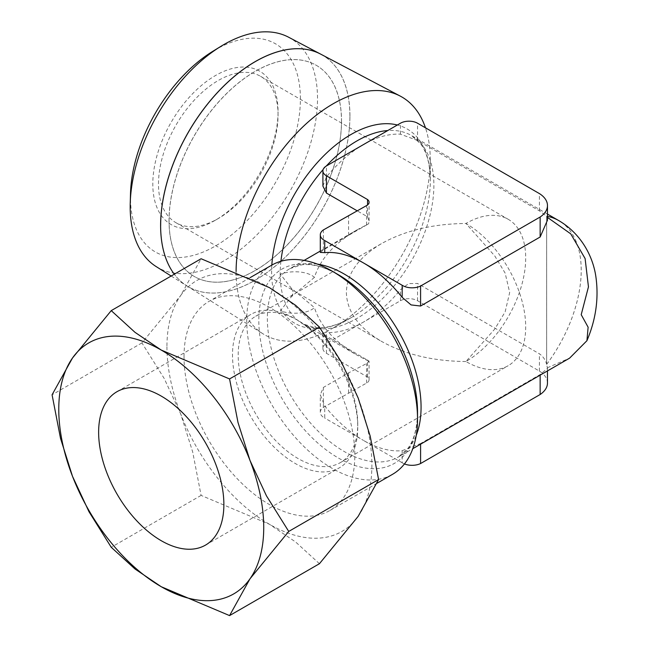<?xml version="1.0" encoding="UTF-8"?>
<svg xmlns="http://www.w3.org/2000/svg" width="648" height="648" viewBox="0 0 648 648"><rect width="100%" height="100%" fill="white"/><g stroke="black" fill="none" stroke-linecap="round" stroke-linejoin="round"><path stroke-width="0.49" stroke-dasharray="3.24 2.43" d="M314.458 277.36L291.341 296.76L280.325 310.902C291.762 314.798 307.662 313.81 314.458 307.638L291.341 288.239L280.325 274.096C291.762 270.2 307.662 271.188 314.458 277.36C320.258 258.957 334.514 243.081 357.234 229.748L368.631 223.787L369.077 220.879L367.546 216.805L357.072 210.754M320.679 54.132A133.844 77.274 -60 0 1 349.896 116.227A133.844 77.274 -60 0 1 290.498 251.942A133.844 77.274 -60 0 1 186.867 285.898A133.844 77.274 -60 0 1 174.296 274.226A133.844 77.274 120 0 0 186.891 285.922A133.844 77.274 120 0 0 290.531 251.959A133.844 77.274 120 0 0 349.92 116.243M236.099 271.909A137.287 79.267 120 0 0 263.031 333.85A137.287 79.267 120 0 0 369.336 299.012A137.287 79.267 120 0 0 430.256 159.813A137.287 79.267 120 0 0 430.256 159.278A137.287 79.267 120 0 0 425.469 127.81A137.287 79.267 120 0 1 430.256 159.813A137.287 79.267 120 0 1 332.716 328.22A137.287 79.267 120 0 1 236.099 271.909A137.287 79.267 120 0 1 236.099 271.382A137.287 79.267 120 0 0 236.099 271.909M130.491 193.801A120.18 69.385 120 0 0 130.451 196.935A120.18 69.385 120 0 0 215.428 246.005A120.18 69.385 120 0 0 300.405 98.812A120.18 69.385 120 0 0 212.73 51.362M156.168 266.579A132.459 76.472 120 0 0 258.73 232.964A132.459 76.472 120 0 0 317.512 98.666A132.459 76.472 120 0 0 288.595 37.211M169.023 220.652A121.937 70.405 120 0 0 194.279 276.469A121.937 70.405 120 0 0 288.247 243.802A121.937 70.405 120 0 0 341.472 121.087A121.937 70.405 120 0 0 316.216 65.27A121.937 70.405 120 0 0 222.256 97.937A121.937 70.405 120 0 0 169.023 220.652M341.528 121.119A121.937 70.405 -60 0 1 288.303 243.834A121.937 70.405 -60 0 1 194.335 276.502A121.937 70.405 -60 0 1 169.079 220.685A121.937 70.405 -60 0 1 222.313 97.97A121.937 70.405 -60 0 1 316.273 65.302A121.937 70.405 -60 0 1 341.528 121.119M271.747 265.154A120.771 69.725 -120 0 0 246.742 320.436A120.771 69.725 -120 0 0 299.457 441.976A120.771 69.725 -120 0 0 392.518 474.328M547.471 217.404L547.471 220.215M320.298 252.396L323.384 249.917L368.631 223.787M402.165 462.761L363.447 440.405A108.694 62.751 -120 0 0 402.165 450.676L402.165 462.761A13.292 7.671 0 0 0 402.667 463.069A13.292 7.671 0 0 0 404.449 463.936M420.584 444.18L420.584 443.54L540.14 374.52L547.471 368.364L546.669 364.362L546.669 216.181L547.325 217.347M402.165 450.676L420.584 443.54M322.906 186.106L326.438 176.92A108.694 62.751 -60 0 1 363.447 144.585A108.694 62.751 -60 0 1 400.448 134.185L417.531 140.486L539.411 210.851L546.661 216.173L546.661 364.338C545.438 359.826 543.024 356.319 539.411 353.824L417.531 283.459L408.629 283.597L400.448 289.753A108.694 62.751 -60 0 1 363.447 322.08L326.438 343.448A12.077 6.974 0 0 0 322.906 348.373A12.077 6.974 0 0 0 326.438 353.306L367.546 377.039A7.906 4.568 0 0 1 369.077 379.736A7.906 4.568 0 0 1 366.59 383.057L323.384 407.422A13.292 7.671 0 0 0 320.298 412.339A13.292 7.671 0 0 0 324.194 417.766A13.292 7.671 0 0 0 324.729 418.057L324.729 405.972A108.694 62.751 -120 0 0 363.447 440.405L324.729 418.057M547.471 383.033A30.61 17.674 0 0 0 539.411 371.085L417.531 300.721A12.077 6.974 0 0 0 400.448 300.721L363.447 322.08A108.694 62.751 -60 0 1 326.438 332.481L322.906 333.153L326.438 336.045L369.077 361.106L366.59 363.536L348.567 372.892L323.384 387.423L320.298 394.786L324.729 405.972M184.024 356.643A120.771 69.725 60 0 1 209.037 301.361A120.771 69.725 60 0 1 302.098 333.712A120.771 69.725 60 0 1 354.812 455.252A120.771 69.725 60 0 1 329.8 510.535A120.771 69.725 60 0 1 236.739 478.184A120.771 69.725 60 0 1 184.024 356.643M166.941 346.785A144.925 83.673 -120 0 0 180.671 413.878L164.179 378.44L141.936 342.914L180.671 295.545A144.925 83.673 -120 0 0 166.941 346.785M319.432 563.72L295.674 542.028L269.422 524.273L201.099 495.404L192.675 451.899L180.671 413.878A144.925 83.673 -120 0 0 269.422 524.273A144.925 83.673 -120 0 0 358.166 516.351A144.925 83.673 -120 0 0 371.895 465.11A144.925 83.673 -120 0 0 358.166 398.018A144.925 83.673 -120 0 0 269.422 287.623A144.925 83.673 -120 0 0 180.671 295.545L201.099 258.746M546.661 364.338A108.694 62.751 120 0 0 581.207 270.313A108.694 62.751 120 0 0 558.714 220.563M368.631 361.203L357.234 355.25C334.514 341.909 320.258 326.041 314.458 307.638M357.753 427.259A88.565 51.135 60 0 1 339.414 467.799A88.565 51.135 60 0 1 295.132 463.417A88.565 51.135 60 0 1 232.502 354.95A88.565 51.135 60 0 1 250.849 314.41A88.565 51.135 60 0 1 295.132 318.792L295.132 318.792A88.565 51.135 60 0 1 357.753 427.259L357.753 423.97A84.54 48.811 60 0 1 340.241 462.672A84.54 48.811 60 0 1 275.1 440.024A84.54 48.811 60 0 1 238.197 354.95A84.54 48.811 60 0 1 255.709 316.248A84.54 48.811 60 0 1 297.975 320.436A84.54 48.811 60 0 1 357.753 423.97M465.92 361.519C433.131 361.22 404.951 354.48 381.38 341.31C358.571 327.702 346.899 311.429 346.364 292.499C346.899 273.561 358.571 257.296 381.38 243.689C404.951 230.518 433.131 223.779 465.92 223.471A84.54 48.811 60 0 1 525.698 327.013A84.54 48.811 60 0 1 508.186 365.707A84.54 48.811 60 0 1 465.92 361.519A84.54 48.811 120 0 0 525.698 257.985A84.54 48.811 120 0 0 508.186 219.283A84.54 48.811 120 0 0 465.92 223.471L494.805 255.984L505.148 273.132L509.684 292.499L505.148 311.866L494.805 329.014L465.92 361.527M278.049 115.012A84.54 48.811 120 0 0 260.545 76.31A84.54 48.811 120 0 0 195.396 98.958A84.54 48.811 120 0 0 158.493 184.032A84.54 48.811 120 0 0 176.005 222.734A84.54 48.811 120 0 0 218.271 218.546A84.54 48.811 120 0 0 278.049 115.012L278.049 111.723A88.565 51.135 120 0 0 215.428 75.565A88.565 51.135 120 0 0 152.807 184.032A88.565 51.135 120 0 0 215.428 220.19A88.565 51.135 120 0 0 278.049 111.723M547.471 216.327A108.694 62.751 120 0 0 546.661 216.173A108.694 62.751 120 0 1 547.471 216.335M141.936 342.914L52.075 394.794M201.099 495.404L111.237 547.285M540.14 375.151L540.14 374.52M539.411 371.085L539.411 353.824M539.411 210.851L539.411 193.59M367.546 377.039L367.546 359.778M348.567 392.882L348.567 372.892M348.567 235.386L348.567 215.387M323.384 407.422L323.384 387.423M323.384 249.917L323.384 229.927M367.546 216.805L367.546 204.946M547.325 367.805L569.608 358.133M546.669 364.362A108.694 62.751 120 0 0 558.73 220.571M349.952 116.259A133.844 77.274 120 0 0 320.736 54.165M280.908 261.274A108.694 62.751 120 0 0 280.163 273.999A108.694 62.751 120 0 0 302.673 323.757A108.694 62.751 120 0 0 357.024 318.371A108.694 62.751 120 0 0 433.877 185.255A108.694 62.751 120 0 0 411.367 135.497L411.367 135.497A108.694 62.751 120 0 0 387.788 130.54M271.836 265.097A112.226 64.792 120 0 0 271.625 271.958A112.226 64.792 120 0 0 350.609 317.99A112.226 64.792 120 0 0 350.981 317.779A112.226 64.792 120 0 0 430.337 180.322A112.226 64.792 120 0 0 430.337 180.314A112.226 64.792 120 0 0 430.337 179.885A112.226 64.792 120 0 0 397.362 125.007M350.981 317.779A112.226 64.792 120 0 0 350.981 317.771L342.954 321.918C332.035 326.714 322.51 328.593 314.393 327.54L302.673 323.757L357.234 355.25M317.455 264.125A108.694 62.751 -120 0 0 289.867 268.637L301.636 264.846C311.899 263.517 324.073 266.782 338.175 274.622A112.226 64.792 -120 0 0 258.811 320.436A112.226 64.792 -120 0 0 338.175 457.885A112.226 64.792 -120 0 0 417.531 412.071C417.272 428.198 413.999 440.373 407.722 448.602L398.552 456.897A108.694 62.751 -120 0 0 416.259 435.262M304.106 260.415L289.867 268.637A108.694 62.751 -120 0 0 267.357 318.395A108.694 62.751 -120 0 0 344.209 451.51A108.694 62.751 -120 0 0 398.552 456.897L412.8 448.675M326.252 166.066A108.694 62.751 120 0 0 323.133 169.541M366.59 383.057L366.59 363.536M366.59 225.091L366.59 205.57M326.438 353.306L326.438 336.045M417.531 300.721L417.531 283.459M326.438 343.448L326.438 332.481M400.448 300.721L400.448 289.753M400.448 134.185L400.448 123.225M326.438 176.92L326.438 165.953M417.531 140.486L417.531 123.225M291.341 296.76L293.536 292.499L291.341 288.239M186.891 285.922L263.031 333.85M171.177 276.024L186.867 285.898M547.471 214.075L411.367 135.497L420.528 143.791C426.813 152.013 430.078 164.187 430.337 180.314M350.609 317.99L332.716 328.22M357.234 229.748L320.298 251.068M250.193 277.595L209.037 301.361M205.529 545.098L339.414 467.799M255.709 316.248L381.38 243.689M297.975 320.436L295.132 318.792M260.545 76.31L508.186 219.283M218.271 218.546L215.428 220.19M176.005 222.734L381.38 341.31M340.241 462.672L508.186 365.707M116.972 391.7L250.849 314.41M377.104 483.23L329.8 510.535M547.471 370.923L547.471 368.364M369.077 379.736L369.077 361.106M320.298 412.339L320.298 394.786M322.906 348.373L322.906 333.153M369.077 220.879L369.077 202.249M430.337 179.885L430.256 159.278"/><path stroke-width="0.97" d="M160.631 225.528A133.844 77.274 120 0 0 174.304 274.217A133.844 77.274 -60 0 1 160.607 225.512A133.844 77.274 -60 0 1 218.068 91.838A133.844 77.274 -60 0 1 320.679 54.132L288.595 37.211A132.459 76.472 120 0 0 220.871 46.356A132.459 76.472 120 0 0 130.232 203.351A132.459 76.472 120 0 0 130.183 206.817A132.459 76.472 120 0 0 156.168 266.579L171.177 276.024M332.132 271.131L338.175 274.622A112.226 64.792 -120 0 1 417.531 412.071L417.531 419.045A120.771 69.725 -120 0 0 332.132 271.131A120.771 69.725 -120 0 0 271.747 265.154L250.193 277.595M412.8 448.675L569.608 358.142L586.926 340.71L588.125 327.208L581.207 314.685L588.457 286.87L585.104 258.552L570.75 233.855L547.471 217.404M547.471 205.546L547.471 220.215L540.14 237.014L420.584 306.034L411.075 304.916L402.165 297.351A108.694 62.751 -120 0 0 363.447 262.918A108.694 62.751 -120 0 0 324.729 252.647L320.298 252.396L320.298 234.843A13.292 7.671 180 0 1 323.384 229.927L366.59 205.57A7.906 4.568 0 0 0 369.077 202.249A7.906 4.568 0 0 0 367.546 199.543L326.438 175.811A12.077 6.974 180 0 1 322.906 170.886A12.077 6.974 180 0 1 326.438 165.953L400.448 123.225A12.077 6.974 180 0 1 417.531 123.225L539.411 193.59A30.61 17.674 180 0 1 547.471 205.546A30.61 17.674 180 0 1 540.14 217.015L420.584 286.043A13.292 7.671 180 0 1 402.667 285.574A13.292 7.671 180 0 1 402.165 285.266L324.729 240.562A13.292 7.671 180 0 1 324.194 240.27A13.292 7.671 180 0 1 320.298 234.843M420.584 306.034L420.584 286.043M404.449 463.936A13.292 7.671 0 0 0 420.584 463.539L420.584 444.18M324.729 252.647L324.729 240.562M52.075 394.794L60.499 438.299L72.503 476.329A144.925 83.673 60 0 1 58.774 409.236A144.925 83.673 60 0 1 72.503 357.996A144.925 83.673 60 0 1 161.247 350.066A144.925 83.673 60 0 1 249.998 460.469A144.925 83.673 60 0 1 263.728 527.561A144.925 83.673 60 0 1 249.998 578.802L288.733 531.433L266.49 495.906L249.998 460.469L237.994 422.447L229.57 378.942L161.247 350.066L134.995 332.319L111.237 310.627L72.503 357.996L52.075 394.794M111.237 310.627L201.099 258.746L269.422 287.623L295.674 305.37L319.432 327.062L341.666 362.588L358.166 398.018L370.17 436.047L378.594 479.544L358.166 516.351L319.432 563.72L229.57 615.6L249.998 578.802A144.925 83.673 60 0 1 161.247 586.724A144.925 83.673 60 0 1 72.503 476.329L89.003 511.758L111.237 547.285L134.995 568.976L161.247 586.724L229.57 615.6M161.247 396.09A88.565 51.135 60 0 1 219.105 474.125A88.565 51.135 60 0 1 205.529 545.098A88.565 51.135 60 0 1 161.247 540.707A88.565 51.135 60 0 1 103.397 462.664A88.565 51.135 60 0 1 116.972 391.7A88.565 51.135 60 0 1 161.247 396.09M357.072 210.754L326.438 193.072L322.906 186.106L322.906 170.886M547.471 214.075L558.697 220.555A108.694 62.751 120 0 0 558.697 220.555A108.694 62.751 120 0 0 547.471 216.327M319.432 327.062L229.57 378.942M378.594 479.544L288.733 531.433M377.104 483.23L392.518 474.328A120.771 69.725 -120 0 0 417.531 419.045M547.471 370.923L547.471 383.033A30.61 17.674 0 0 1 540.14 394.511L540.14 375.151M540.14 237.014L540.14 217.015M540.14 394.511L420.584 463.539M402.165 297.351L402.165 285.266M367.546 204.946L367.546 199.543M586.926 340.71C595.982 319.334 598.946 297.886 595.828 276.356C592.871 256.333 581.297 233.823 558.73 220.571A108.694 62.751 120 0 0 547.471 216.335M425.469 127.81A137.287 79.267 120 0 0 318.152 113.789A137.287 79.267 120 0 0 236.099 271.382A137.287 79.267 120 0 1 295.245 134.573A137.287 79.267 120 0 1 400.286 96.115A137.287 79.267 120 0 1 425.469 127.81M400.229 96.082L320.736 54.157A133.844 77.274 120 0 0 218.125 91.87A133.844 77.274 120 0 0 160.663 225.544M220.871 46.356L212.73 51.362A120.18 69.385 120 0 0 130.491 193.801L130.232 203.351M387.788 130.54A108.694 62.751 120 0 0 357.024 140.875A108.694 62.751 120 0 0 326.252 166.066M397.362 125.007A112.226 64.792 120 0 0 350.981 134.509A112.226 64.792 120 0 0 271.836 265.097M416.259 435.262A108.694 62.751 -120 0 0 421.07 407.138A108.694 62.751 -120 0 0 344.209 274.023A108.694 62.751 -120 0 0 317.455 264.125M323.133 169.541A108.694 62.751 120 0 0 280.908 261.274M326.438 193.072L326.438 175.811M320.298 251.068L304.106 260.415"/></g></svg>
